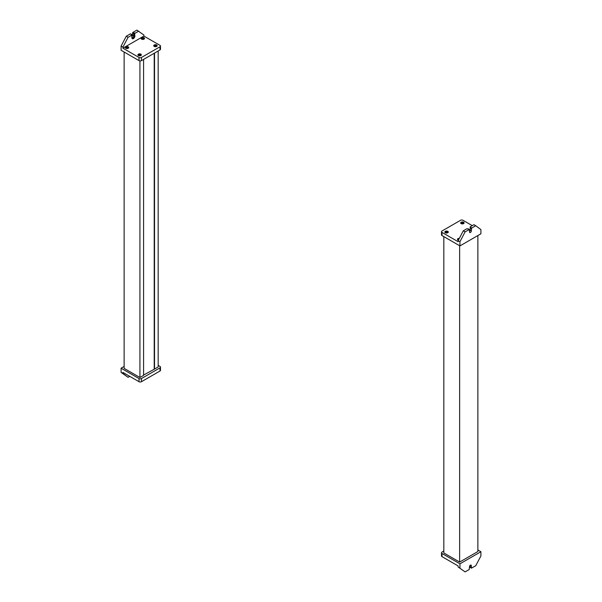 <?xml version="1.0" encoding="UTF-8"?>
<svg xmlns="http://www.w3.org/2000/svg" width="602" height="602" viewBox="0 0 602 602"><rect width="100%" height="100%" fill="white"/><g stroke="black" fill="none" stroke-linecap="round" stroke-linejoin="round"><path stroke-width="0.9" d="M158.168 365.391L159.997 366.445A1.716 0.993 180 0 1 160.493 367.145A1.716 0.993 180 0 1 159.997 367.852L141.455 378.553L141.455 381.713A1.716 0.993 180 0 1 139.024 381.713L122.921 372.412L122.921 373.466L121.092 372.412L128.083 377.326L129.754 376.355M122.921 373.466L128.083 377.326M160.493 367.145L160.493 370.305A1.716 0.993 180 0 1 159.997 371.005L141.455 381.713M121.092 372.412L121.092 368.198L139.024 378.553L139.024 381.713M141.455 378.553A1.716 0.993 180 0 1 139.024 378.553M121.092 368.198L124.132 366.445M139.935 60.907L139.935 377.499L124.132 368.379L124.132 52.035M139.935 377.499L143.585 375.392L143.585 59.402M143.585 375.046L154.526 369.079L154.526 53.081M154.526 369.079L158.168 366.972L158.168 50.982M154.217 368.906L154.217 53.262M139.024 60.629L139.024 57.468L122.921 48.175L122.921 47.122L121.092 46.068L121.092 50.275L139.024 60.629A1.716 0.993 0 0 0 141.455 60.629L159.997 49.928L159.997 46.768A1.716 0.993 0 0 0 160.493 46.068A1.716 0.993 0 0 0 159.997 45.361L143.886 36.067L143.886 35.014L136.895 30.1L132.794 32.47L132.493 35.277A1.287 0.745 -60 0 1 131.883 36.617M122.921 47.122L128.083 37.294L126.262 36.24L121.092 46.068M139.024 57.468A1.716 0.993 0 0 0 141.455 57.468L159.997 46.768M159.997 49.928A1.716 0.993 0 0 0 160.493 49.221L160.493 46.068M127.398 48.529L127.662 48.228L126.563 47.964L126.646 48.529M143.201 39.401L143.464 39.1L142.365 38.837L142.448 39.401M140.01 55.805L140.274 55.504L139.175 55.241L139.258 55.805M155.813 46.685L156.076 46.384L154.977 46.121L155.06 46.685M143.886 36.067L122.921 48.175M138.415 54.135A1.716 0.993 0 0 0 137.911 54.842A1.716 0.993 0 0 0 138.972 55.753A1.716 0.993 0 0 0 140.845 55.542A1.716 0.993 0 0 0 141.35 54.842A1.716 0.993 0 0 0 140.289 53.924A1.716 0.993 0 0 0 138.415 54.135M125.803 46.858A1.716 0.993 0 0 0 125.299 47.558A1.716 0.993 0 0 0 126.36 48.476A1.716 0.993 0 0 0 128.234 48.258A1.716 0.993 0 0 0 128.738 47.558A1.716 0.993 0 0 0 127.677 46.64A1.716 0.993 0 0 0 125.803 46.858M154.217 45.015A1.716 0.993 0 0 0 153.713 45.714A1.716 0.993 0 0 0 154.774 46.632A1.716 0.993 0 0 0 156.648 46.414A1.716 0.993 0 0 0 157.152 45.714A1.716 0.993 0 0 0 156.091 44.796A1.716 0.993 0 0 0 154.217 45.015M141.605 37.73A1.716 0.993 0 0 0 141.101 38.438A1.716 0.993 0 0 0 142.162 39.348A1.716 0.993 0 0 0 144.036 39.138A1.716 0.993 0 0 0 144.54 38.438A1.716 0.993 0 0 0 143.479 37.52A1.716 0.993 0 0 0 141.605 37.73M141.252 55.173A1.716 0.993 0 0 0 138.415 54.805A1.716 0.993 0 0 0 138.016 55.173M144.442 38.769A1.716 0.993 0 0 0 141.605 38.4A1.716 0.993 0 0 0 141.207 38.769M128.64 47.889A1.716 0.993 0 0 0 125.803 47.52A1.716 0.993 0 0 0 125.404 47.889M157.054 46.045A1.716 0.993 0 0 0 154.217 45.677A1.716 0.993 0 0 0 153.819 46.045M131.274 34.924L131.582 34.577L130.363 33.87L126.262 36.24M128.083 37.294L131.838 35.179L131.883 37.73A2.152 1.242 120 0 0 132.327 38.716A2.152 1.242 120 0 0 133.983 38.137A2.152 1.242 120 0 0 134.923 35.977L134.464 32.907L133.704 33.697L133.704 35.977A1.287 0.745 120 0 1 133.14 37.279A1.287 0.745 120 0 1 132.147 37.617A1.287 0.745 120 0 1 131.883 37.031L131.582 34.577M132.071 38.468A2.152 1.242 120 0 0 134.314 35.623L134.923 35.977M138.723 31.153L135.074 33.261L134.464 32.907M134.314 33.17L134.314 35.623M477.868 549.965L480.908 551.725L480.908 555.932L475.738 565.76L471.419 568.153L471.336 565.669A1.287 0.745 120 0 0 471.065 565.082A1.287 0.745 120 0 0 470.072 565.428A1.287 0.745 120 0 0 469.507 566.723L469.206 569.53L465.105 571.9L458.114 566.986L465.105 571.9M459.936 568.04L459.936 563.826L442.003 553.479L442.003 556.639L458.114 565.933L458.114 566.986M442.003 556.639A1.716 0.993 180 0 1 441.507 555.932L441.507 552.779A1.716 0.993 180 0 1 442.003 552.072L443.832 551.018M442.003 553.479A1.716 0.993 180 0 1 441.507 552.779M480.908 551.725L459.936 563.826M470.418 567.423L470.117 565.383M443.832 236.609L443.832 552.952L459.635 562.072L459.635 245.729M459.635 562.072L477.868 551.545L477.868 235.555M472.246 225.645L462.976 220.287A1.716 0.993 0 0 0 460.545 220.287L442.003 230.995A1.716 0.993 0 0 0 441.507 231.695A1.716 0.993 0 0 0 442.003 232.395L458.114 241.695L458.114 240.642L459.936 241.695L465.105 231.868L469.417 229.482L469.507 231.958A1.287 0.745 120 0 0 469.778 232.545A1.287 0.745 120 0 0 470.772 232.199A1.287 0.745 120 0 0 471.336 230.905L471.637 228.098L475.738 225.727L473.917 224.674L470.267 226.781L471.637 228.098M458.114 240.642L463.277 230.814L465.105 231.868M459.936 241.695L459.936 245.909L480.908 233.802L480.908 229.588L475.738 225.727M459.936 245.909L442.003 235.555L442.003 232.395M441.507 231.695L441.507 234.855A1.716 0.993 0 0 0 442.003 235.555M462.742 223.891L463.013 223.59L461.915 223.327L461.99 223.891M446.94 233.012L447.211 232.711L446.112 232.447L446.187 233.012M463.585 223.62A1.716 0.993 0 0 0 464.089 222.921A1.716 0.993 0 0 0 463.028 222.003A1.716 0.993 0 0 0 461.155 222.221A1.716 0.993 0 0 0 460.65 222.921A1.716 0.993 0 0 0 461.711 223.839A1.716 0.993 0 0 0 463.585 223.62M447.783 232.748A1.716 0.993 0 0 0 448.287 232.048A1.716 0.993 0 0 0 447.226 231.13A1.716 0.993 0 0 0 445.352 231.341A1.716 0.993 0 0 0 444.848 232.048A1.716 0.993 0 0 0 445.909 232.959A1.716 0.993 0 0 0 447.783 232.748M459.326 238.339A1.716 0.993 0 0 0 457.964 238.625A1.716 0.993 0 0 0 457.46 239.325A1.716 0.993 0 0 0 458.348 240.198M463.984 223.252A1.716 0.993 0 0 0 461.155 222.883A1.716 0.993 0 0 0 460.748 223.252M458.972 239.009A1.716 0.993 0 0 0 457.964 239.295A1.716 0.993 0 0 0 457.558 239.656M448.181 232.38A1.716 0.993 0 0 0 445.352 232.011A1.716 0.993 0 0 0 444.946 232.38M469.507 231.544A1.287 0.745 -60 0 0 470.117 230.205L470.418 227.398M470.117 229.497A2.152 1.242 -60 0 1 469.507 231.258M463.277 230.814L466.926 228.715L469.206 229.497M471.336 228.625L470.117 227.925L470.267 226.781M159.997 367.852L159.997 371.005M141.455 60.629L141.455 57.468M133.704 33.697L132.493 32.997M133.704 35.977L132.493 35.277M134.013 33.17L132.794 32.47M131.733 35.187L131.123 34.841M470.117 567.25L471.336 567.949M470.418 565.143L471.336 565.669M470.117 230.205L471.336 230.905M470.117 227.044L470.576 227.308M131.838 35.179L131.228 34.826M131.793 34.555L130.581 33.847M470.207 567.445L471.419 568.153M467.032 228.7L467.596 229.023M468.206 228.775L469.417 229.482"/></g></svg>
